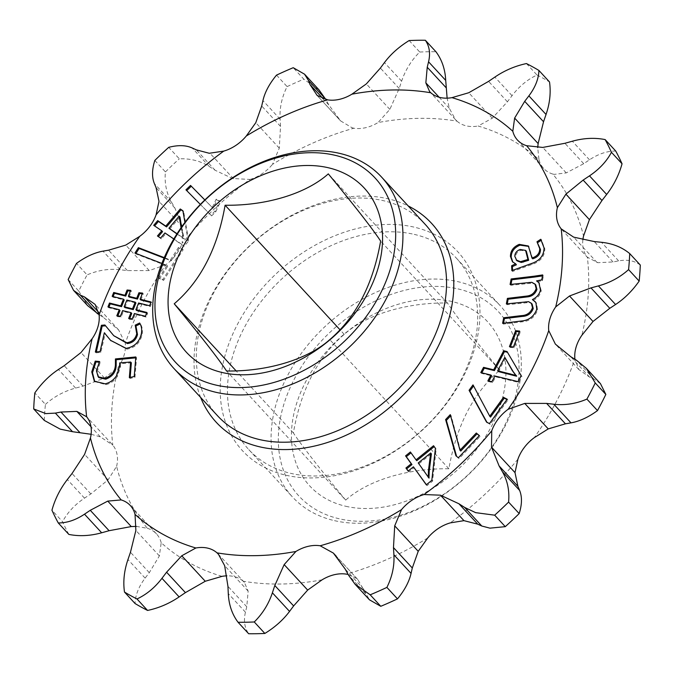 <?xml version="1.0" encoding="UTF-8"?>
<svg xmlns="http://www.w3.org/2000/svg" width="674" height="674" viewBox="0 0 674 674"><rect width="100%" height="100%" fill="white"/><g stroke="black" fill="none" stroke-linecap="round" stroke-linejoin="round"><path stroke-width="0.51" stroke-dasharray="3.37 2.53" d="M345.695 500.125C318.979 467.705 301.539 445.303 293.367 432.919C300.899 389.858 317.85 357.001 344.237 334.363C366.285 314.691 405.942 302.424 447.443 302.997C455.304 314.994 472.752 337.388 499.771 370.203C473.392 392.832 456.433 425.69 448.901 468.767C408.158 468.177 368.181 480.099 345.695 500.125L226.557 371.003M345.821 506.284A121.025 88.37 -42.7 0 0 492.003 425.361A121.025 88.37 -42.7 0 0 451.555 301.43A121.025 88.37 -42.7 0 0 305.364 382.352A121.025 88.37 -42.7 0 0 345.821 506.284M425.201 224.366A141.203 103.097 -42.7 0 0 383.102 200.616A141.203 103.097 -42.7 0 0 229.59 268.303A141.203 103.097 -42.7 0 0 217.643 415.866M200.658 397.458A146.578 107.023 137.3 0 1 241.41 253.98A146.578 107.023 137.3 0 1 387.946 198.763A146.578 107.023 137.3 0 1 408.208 205.958M414.257 234.383A141.203 103.097 137.3 0 1 456.357 258.134A141.203 103.097 137.3 0 1 444.41 405.697A141.203 103.097 137.3 0 1 290.898 473.384A141.203 103.097 137.3 0 1 248.799 449.634A141.203 103.097 137.3 0 1 260.737 302.07A141.203 103.097 137.3 0 1 414.257 234.383M286.054 475.237A146.578 107.023 -42.7 0 0 463.105 377.229A146.578 107.023 -42.7 0 0 414.114 227.13A146.578 107.023 -42.7 0 0 237.063 325.138A146.578 107.023 -42.7 0 0 286.054 475.237M458.017 288.91A135.819 99.171 137.3 0 1 503.411 427.99A135.819 99.171 137.3 0 1 339.359 518.803A135.819 99.171 137.3 0 1 293.957 379.723A135.819 99.171 137.3 0 1 458.017 288.91M334.515 520.657A141.203 103.097 -42.7 0 0 488.027 452.962A141.203 103.097 -42.7 0 0 499.965 305.406A141.203 103.097 -42.7 0 0 457.873 281.656A141.203 103.097 -42.7 0 0 304.353 349.343A141.203 103.097 -42.7 0 0 292.415 496.906A141.203 103.097 -42.7 0 0 334.515 520.657M154.826 160.429L165.416 171.912C164.346 182.949 166.394 193.042 171.541 202.192L174.911 208.081L182.502 226.86L182.25 243.179A269.288 196.623 137.3 0 1 249.936 179.461L232.538 178.5L215.107 170.252L209.37 166.579C200.566 160.985 190.548 158.398 179.318 158.82L168.719 147.345M276.517 75.126L287.107 86.601C281.816 97.166 279.483 108.025 280.098 119.197L280.527 126.417L279.289 148.162L272.481 164.363A269.288 196.623 137.3 0 1 353.833 128.22A35.949 26.244 -42.7 0 0 378.072 122.542A269.288 196.623 137.3 0 1 456.989 121.143L455.514 119.686L449.347 108.329L447.123 98.16M409.143 40.55L419.733 52.033C411.443 60.213 405.411 69.928 401.611 81.183L399.193 88.479L389.842 109.39L378.072 122.542M353.833 128.22L352.106 127.79L340.64 120.916L328.836 104.959L325.567 99.002M526.428 63.558L537.018 75.033C527.557 79.414 519.233 86.297 512.038 95.683L507.412 101.782L492.256 118.22L478.127 126.013A269.288 196.623 137.3 0 1 538.973 159.62L537.709 147.614M456.989 121.143A35.949 26.244 -42.7 0 0 466.374 125.878A35.949 26.244 -42.7 0 0 478.127 126.013M615.741 151.06C607.156 150.968 598.411 153.883 589.489 159.822L583.735 163.698L566.244 172.898L554.281 174.381L552.823 174.077A269.288 196.623 137.3 0 1 583.541 236.043M640.3 265.059C634.478 260.695 627.258 259.305 618.631 260.889L613.054 261.959L597.922 262.7L587.357 257.224A269.288 196.623 137.3 0 1 581.873 335.273M200.355 204.424L210.861 215.073L214.913 211.198L219.665 200.911L216.186 199.192L212.31 207.499L204.854 199.942M173.816 238.95L183.438 245.471L187.995 240.079L184.929 222.403M161.87 263.424L166.983 265.396L158.921 278.008L162.872 279.533L182.401 248.967L178.45 247.442L170.429 260.004L164.254 257.628M293.367 432.919L235.984 370.725M344.237 334.363L339.982 329.746M447.443 302.997L328.305 173.875M499.771 370.203L380.633 241.081M448.901 468.767L329.763 339.637M165.416 171.912A336.528 245.715 137.3 0 1 179.318 158.82M287.107 86.601A336.528 245.715 137.3 0 1 303.814 79.187L293.224 67.703M419.733 52.033A336.528 245.715 137.3 0 1 435.943 51.746M537.018 75.033A336.528 245.715 137.3 0 1 549.512 81.942M68.849 534.415A336.528 245.715 137.3 0 1 62.547 521.693L51.949 510.21M44.29 420.424A336.528 245.715 137.3 0 1 45.419 404.392L34.829 392.917M319.013 89.869L303.814 79.187M600.45 383.632L593.693 378.881L589.565 377.103L578.873 369.579L574.905 358.972A269.288 196.623 137.3 0 1 534.297 437.645M517.918 459.188A269.288 196.623 137.3 0 1 450.232 522.898M348.096 574.383L356.866 578.562L357.843 579.581L369.453 599.809M427.695 538.004A269.288 196.623 137.3 0 1 346.335 574.138M322.096 579.817A269.288 196.623 137.3 0 1 243.179 581.224L244.376 582.387L248.158 591.149L246.768 606.76L245.446 612.194C243.449 620.543 244.519 627.721 248.655 633.737M222.041 576.354A269.288 196.623 137.3 0 1 161.196 542.739L159.367 555.915L149.291 572.664L145.121 578.132C138.76 586.532 135.415 594.999 135.078 603.542M136.291 526.386L147.345 528.281A269.288 196.623 137.3 0 1 116.627 466.315L108.093 479.846L90.855 493.916L84.503 498.145C74.789 504.666 67.467 512.518 62.547 521.693M91.116 434.275L100.35 436.862L112.811 445.143A269.288 196.623 137.3 0 1 118.295 367.094L104.487 378.013L83.028 386.101L75.598 388.089C64.199 391.164 54.139 396.607 45.419 404.392M118.295 367.094A35.949 26.244 -42.7 0 0 125.263 343.386A269.288 196.623 137.3 0 1 165.871 264.714A35.949 26.244 -42.7 0 0 182.25 243.179M249.936 179.461A35.949 26.244 -42.7 0 0 272.481 164.363M538.973 159.62A35.949 26.244 -42.7 0 0 543.674 168.449A35.949 26.244 -42.7 0 0 552.823 174.077M582.884 239.725A35.949 26.244 -42.7 0 0 587.357 257.224M243.179 581.224A35.949 26.244 -42.7 0 0 226.877 575.84M161.196 542.739A35.949 26.244 -42.7 0 0 156.494 533.909A35.949 26.244 -42.7 0 0 147.345 528.281M116.627 466.315A35.949 26.244 -42.7 0 0 112.811 445.143M68.158 279.567L78.757 291.05A336.528 245.715 137.3 0 1 87.098 274.891L76.499 263.408M165.871 264.714L149.257 270.577L127.378 270.586L120.157 269.752C109.087 268.505 98.067 270.215 87.098 274.891M99.078 314.716L103.265 317.302L118.632 329.898L125.263 343.386M78.757 291.05L87.696 305.701M416.785 460.679L411.03 452.877M408.242 471L408.882 471.893L414.165 467.638M426.398 484.724L427.038 485.617L432.556 481.169L436.154 449.12L434.199 446.618M428.976 478.093L418.984 463.746L431.343 453.771M411.14 452.793L410.39 451.984M434.309 446.533L433.559 445.725M436.154 449.12L435.412 448.303M432.556 481.169L431.807 480.36M427.038 485.617L426.288 484.808M408.882 471.893L408.132 471.084M418.984 463.746L418.234 462.937M96.306 351.929L96.104 352.822L95.354 352.013M114.513 336.503L105.565 325.803M105.65 325.803L104.9 324.986M108.969 329.864L108.219 329.055M110.924 340.741L126.83 349.157C134.8 347.826 139.838 343.209 141.936 335.29C142.93 330.841 142.399 327.016 140.369 323.806L140.167 323.908M140.369 323.806L139.619 322.998M141.936 335.29L141.195 334.481M126.83 349.157L126.08 348.34M96.104 352.822L100.814 352.418L105.211 333.605M105.077 333.613L104.335 332.804M100.814 352.418L100.072 351.609M130.166 377.432L130.082 378.426L134.969 377.33L134.219 376.522M130.082 378.426L129.332 377.617M94.722 381.602L105.919 384.643C110.73 383.531 114.563 380.759 117.411 376.319L120.444 366.993L120.444 363.724L131.354 362.823M120.444 363.724L119.702 362.907M120.444 366.993L119.694 366.184M117.411 376.319L116.669 375.511M105.919 384.643L105.169 383.826M98.91 377.6L97.191 371.593L100.274 362.317L99.112 362.216M100.274 362.317L99.525 361.508M97.191 371.593L96.441 370.776M134.969 377.33L136.561 357.768L135.744 357.852M136.561 357.768L135.811 356.959M113.131 296.577L112.903 297.15L124.201 299.964M108.918 307.133L108.691 307.706L119.989 310.512M117.832 315.912L117.546 316.628L121.143 316.965L123.359 311.439L131.742 313.435M129.686 318.583L129.408 319.291L133.005 319.636L135.112 314.354L146.123 317.075L147.64 313.275L146.671 313.031M136.654 310.495L139.324 303.806L150.336 306.518L151.827 302.786L150.858 302.542M140.841 300.006L143.284 293.889L142.248 293.797M129.113 297.023L131.447 291.168L130.419 291.067M124.901 307.571L127.571 300.882L135.929 302.946M112.903 297.15L112.162 296.341M131.447 291.168L130.697 290.351M143.284 293.889L142.534 293.08M151.827 302.786L151.086 301.977M150.336 306.518L149.594 305.71M139.324 303.806L138.574 302.997M147.64 313.275L146.89 312.466M146.123 317.075L145.382 316.266M135.112 314.354L134.362 313.545M133.005 319.636L132.256 318.827M129.408 319.291L128.658 318.482M123.359 311.439L122.609 310.621M121.143 316.965L120.402 316.157M117.546 316.628L116.796 315.82M108.691 307.706L107.941 306.889M127.571 300.882L126.822 300.073M135.954 253.441L135.685 253.862L167.733 266.205L159.671 278.825L163.622 280.342L183.151 249.776L179.2 248.259L171.179 260.813L164.06 258.075M171.179 260.813L170.429 260.004M179.2 248.259L178.45 247.442M183.151 249.776L182.401 248.967M163.622 280.342L162.872 279.533M159.671 278.825L158.921 278.008M167.733 266.205L166.983 265.396M135.685 253.862L134.935 253.053M154.624 225.942L162.56 231.62M158.365 236.582L161.356 238.916L165.711 233.76L184.187 246.28L188.737 240.888L183.657 211.585L182.966 211.114M169.688 229.05L179.983 217.028M181.55 227.028L184.28 238.933L176.908 233.937M154.464 226.135L153.714 225.318M183.657 211.585L182.907 210.768M188.737 240.888L187.995 240.079M184.187 246.28L183.438 245.471M165.711 233.76L164.962 232.943M161.356 238.916L160.606 238.107M158.196 236.776L157.446 235.967M179.891 216.969L179.149 216.16M181.045 227.745L183.53 238.124L177.043 233.726M182.477 232.901L181.727 232.092M184.28 238.933L183.53 238.124M184.137 239.11L183.387 238.301M186.723 190.607L211.611 215.882L215.663 212.007L220.415 201.728L216.927 200.001L213.06 208.308L204.829 199.967M213.06 208.308L212.31 207.499M213.169 208.207L212.42 207.398M216.927 200.001L216.186 199.192M220.415 201.728L219.665 200.911M215.663 212.007L214.913 211.198M211.611 215.882L210.861 215.073M186.698 190.632L185.948 189.824M537.321 281.715L542.477 280.67L543.429 275.733L542.68 274.925M543.429 275.733L542.494 275.893M542.477 280.67L541.736 279.862M537.355 281.538L536.605 280.729M533.21 300.452L533.235 300.326C537.557 298.237 540.219 295.06 541.23 290.78L540.481 289.972M541.23 290.78L539.217 283.029M533.235 300.326L532.485 299.517M503.545 323.166L503.368 324.084L521.912 321.86C529.629 321.245 534.836 317.294 537.532 310.015L536.639 303.418L535.889 302.609M536.639 303.418L535.4 301.918M537.532 310.015L536.79 309.206M521.912 321.86L521.162 321.051M503.368 324.084L502.619 323.276M507.269 303.797L507.092 304.715L529.326 302.483L528.576 301.674M529.326 302.483L532.098 304.058M526.546 302.382L525.796 301.573M507.092 304.715L506.351 303.907M511.01 284.361L510.833 285.279L532.536 283.114L531.794 282.305M532.536 283.114L535.796 284.925M529.831 283.004L529.082 282.195M510.833 285.279L510.083 284.47M512.552 270.291L512.602 271.437L532.233 264.343C540.514 261.563 544.702 256.373 544.803 248.765L541.483 240.096M532.713 258.816L528.728 246.406M512.863 262.169L516.377 264.612M516.882 260.771L515.559 257.182C515.618 253.913 517.396 251.613 520.884 250.281L526.343 251.208M512.602 271.437L511.861 270.619M541.508 240.07L540.759 239.262M544.803 248.765L544.053 247.956M515.559 257.182L514.81 256.373M520.884 250.281L520.134 249.473M510.454 346.706L510.176 347.43L514.161 347.767L520.345 331.861L519.595 331.052M514.161 347.767L513.411 346.958M510.176 347.43L509.426 346.621M520.345 331.861L519.317 331.776M481.826 372.823L481.539 373.379L491.675 375.848M488.945 381.037L488.65 381.594L492.601 382.554L495.626 376.808L518.761 382.444L521.92 376.446L507.471 352.291M498.381 371.576L505.576 358.164M481.539 373.379L480.789 372.57M507.792 352.367L507.042 351.558M521.92 376.446L521.171 375.637M518.761 382.444L518.011 381.636M495.626 376.808L494.876 375.999M492.601 382.554L491.851 381.745M488.65 381.594L487.9 380.785M505.466 358.138L504.716 357.33M486.965 422.32L490.209 424.393L507.926 400.011L507.177 399.202M490.209 424.393L489.459 423.584M487.294 422.918L486.544 422.109M490.419 417.021L473.569 385.949M473.746 385.697L473.005 384.888M507.926 400.011L506.949 399.514M456.593 456.332L459.087 458.606L480.107 436.407L479.357 435.598M459.087 458.606L458.345 457.798M456.66 456.568L455.91 455.759M460.662 450.982L451.024 415.445L450.611 415.883M451.024 415.445L450.274 414.636M480.107 436.407L479.265 435.699M233.541 178.812L210.035 153.343M389.842 109.39L366.336 83.913M492.256 118.22L468.75 92.742M566.244 172.898L542.739 147.429M613.054 261.959L594.224 241.553M103.265 317.302L98.825 312.492M118.632 329.898L95.169 304.463M104.487 378.013L80.981 352.536M83.028 386.101L64.207 365.696M75.598 388.089L58.436 369.487M84.503 498.145L67.341 479.543M90.855 493.916L72.025 473.51M108.093 479.846L84.595 454.369M100.35 436.862L90.998 426.726M145.121 578.132L127.959 559.53M149.291 572.664L130.461 552.259M159.367 555.915L135.87 530.438M245.446 612.194L228.284 593.6M246.768 606.76L227.947 586.355M248.158 591.149L224.653 565.671M365.594 593.6L348.433 574.998M363.985 589.447L345.164 569.041M356.866 578.562L336.242 556.21M578.873 369.579L555.368 344.102M589.565 377.103L570.735 356.698M593.693 378.881L576.531 360.278M597.156 262.607L573.65 237.138M618.631 260.889L601.469 242.295M583.735 163.698L564.905 143.292M589.489 159.822L572.327 141.22M449.347 108.329L439.111 97.233M507.412 101.782L488.583 81.377M512.038 95.683L494.876 77.089M328.836 104.959L323.352 99.011M340.64 120.916L317.134 95.438M399.193 88.479L380.372 68.074M401.611 81.183L384.45 62.589M209.37 166.579L192.208 147.977M215.107 170.252L196.277 149.847M279.289 148.162L255.783 122.685M280.527 126.417L261.706 106.012M280.098 119.197L262.936 100.595M171.541 202.192L154.38 183.589M174.911 208.081L156.09 187.675M182.502 226.86L158.997 201.383M149.257 270.577L125.752 245.1M127.378 270.586L108.548 250.189M120.157 269.752L102.996 251.149M425.892 473.409L425.142 472.6M179.613 235.765L178.863 234.956M532.233 264.343L531.483 263.526M520.261 268.362L519.511 267.553M456.357 258.134L499.965 305.406M118.658 329.931L95.152 304.446M111.968 444.183L85.969 416.001M156.494 533.909L130.326 505.551M244.376 582.387L218.477 554.323M357.843 579.581L334.81 554.609M578.848 369.554L555.342 344.069M588.031 257.999L562.032 229.817M543.674 168.449L517.506 140.091M455.523 119.677L429.624 91.613M339.191 119.391L316.157 94.419M248.799 449.634L292.415 496.906M111.277 341.128L110.528 340.319M95.076 382.015L94.326 381.206M539.613 283.434L538.871 282.625M535.805 302.314L535.055 301.505M513.217 262.582L512.467 261.773M529.115 246.802L528.365 245.985"/><path stroke-width="1.01" d="M174.229 303.797C200.608 281.168 217.567 248.31 225.099 205.233C265.842 205.823 305.819 193.901 328.305 173.875C355.021 206.295 372.461 228.697 380.633 241.081C373.101 284.142 356.15 316.999 329.763 339.637C307.715 359.309 268.058 371.576 226.557 371.003C218.696 359.006 201.248 336.612 174.229 303.797L235.984 370.725M328.179 167.716A121.025 88.37 -42.7 0 0 181.997 248.639A121.025 88.37 -42.7 0 0 222.445 372.57A121.025 88.37 -42.7 0 0 368.636 291.648A121.025 88.37 -42.7 0 0 328.179 167.716M174.035 368.594L217.643 415.866A141.203 103.097 -42.7 0 0 259.743 439.616A141.203 103.097 -42.7 0 0 413.263 371.93A141.203 103.097 -42.7 0 0 425.201 224.366L381.585 177.094A141.203 103.097 137.3 0 1 369.647 324.657A141.203 103.097 137.3 0 1 216.127 392.344A141.203 103.097 137.3 0 1 174.035 368.594A141.203 103.097 137.3 0 1 185.973 221.038A141.203 103.097 137.3 0 1 339.485 153.343A141.203 103.097 137.3 0 1 381.585 177.094M408.208 205.958A146.578 107.023 137.3 0 1 430.324 360.556A146.578 107.023 137.3 0 1 259.886 446.87A146.578 107.023 137.3 0 1 200.658 397.458M215.983 385.09A135.819 99.171 -42.7 0 0 380.043 294.277A135.819 99.171 -42.7 0 0 334.641 155.197A135.819 99.171 -42.7 0 0 170.589 246.01A135.819 99.171 -42.7 0 0 215.983 385.09M156.082 214.812L158.997 201.383L156.09 187.675L154.38 183.589C151.793 177.287 151.936 169.562 154.826 160.429A336.528 245.715 137.3 0 1 168.719 147.345C178.046 144.918 185.872 145.129 192.208 147.977L196.277 149.847L209.26 153.268L223.768 151.102A35.949 26.244 -42.7 0 0 246.305 135.996A269.288 196.623 137.3 0 1 327.665 99.862A35.949 26.244 -42.7 0 0 351.904 94.183L366.336 83.913L380.372 68.074L384.45 62.589C390.735 54.164 398.966 46.826 409.143 40.55A336.528 245.715 137.3 0 1 425.345 40.263C429.473 46.22 430.543 53.398 428.554 61.806L427.232 67.24L425.842 82.851L429.624 91.613L430.821 92.776A35.949 26.244 -42.7 0 0 440.206 97.511A35.949 26.244 -42.7 0 0 451.959 97.646L468.75 92.742L488.583 81.377L494.876 77.089C504.54 70.509 515.054 66.001 526.428 63.558A336.528 245.715 137.3 0 1 538.922 70.458C538.619 78.925 535.266 87.393 528.879 95.868L524.709 101.336L514.633 118.085L512.804 131.262A35.949 26.244 -42.7 0 0 517.506 140.091A35.949 26.244 -42.7 0 0 526.655 145.719A269.288 196.623 137.3 0 1 557.373 207.685A35.949 26.244 -42.7 0 0 561.189 228.857A269.288 196.623 137.3 0 1 555.705 306.906A35.949 26.244 -42.7 0 0 548.737 330.614A269.288 196.623 137.3 0 1 508.129 409.287A35.949 26.244 -42.7 0 0 491.75 430.821A269.288 196.623 137.3 0 1 424.064 494.539A35.949 26.244 -42.7 0 0 401.519 509.637A269.288 196.623 137.3 0 1 320.167 545.78A35.949 26.244 -42.7 0 0 295.928 551.458A269.288 196.623 137.3 0 1 217.011 552.857A35.949 26.244 -42.7 0 0 195.873 547.987A269.288 196.623 137.3 0 1 135.027 514.38A35.949 26.244 -42.7 0 0 130.326 505.551A35.949 26.244 -42.7 0 0 121.177 499.923A269.288 196.623 137.3 0 1 90.459 437.957A35.949 26.244 -42.7 0 0 86.643 416.776A269.288 196.623 137.3 0 1 92.127 338.727A35.949 26.244 -42.7 0 0 99.095 315.028A269.288 196.623 137.3 0 1 139.703 236.355A35.949 26.244 -42.7 0 0 156.082 214.812A269.288 196.623 137.3 0 1 223.768 151.102M246.305 135.996L255.783 122.685L261.706 106.012L262.936 100.595C264.84 92.279 269.364 83.787 276.517 75.126A336.528 245.715 137.3 0 1 293.224 67.703L304.547 74.191L308.406 80.4L310.015 84.553L317.134 95.438L327.665 99.862M526.655 145.719L542.739 147.429L564.905 143.292L572.327 141.22C583.709 138.06 594.653 137.521 605.151 139.585A336.528 245.715 137.3 0 1 611.453 152.307C606.6 161.415 599.279 169.267 589.497 175.855L583.145 180.084L565.907 194.154L557.373 207.685M561.189 228.857L573.65 237.138L594.224 241.553L601.469 242.295C612.573 243.449 621.984 247.215 629.71 253.576A336.528 245.715 137.3 0 1 628.581 269.608C619.954 277.351 609.894 282.785 598.402 285.911L590.972 287.899L569.513 295.987L555.705 306.906M401.519 509.637L394.711 525.838L393.473 547.583L393.902 554.803C394.543 565.882 392.201 576.742 386.893 587.399L397.483 598.874C404.594 590.289 409.118 581.797 411.064 573.406L412.294 567.988L418.217 551.315L427.695 538.004A35.949 26.244 -42.7 0 1 450.232 522.898L463.965 520.657L477.723 524.153L481.792 526.023L489.964 528.155L505.281 526.655L494.682 515.18L475.65 512.653L464.63 507.421L458.893 503.748L440.459 495.188L424.064 494.539M86.643 416.776L76.844 411.393L60.946 412.041L55.369 413.111L45.84 413.6L33.7 408.941L44.29 420.424L60.146 429.111L72.531 431.705L91.116 434.275M458.345 457.798L479.357 435.598L476.299 433.028L459.997 450.249L450.274 414.636L445.607 419.565L455.91 455.759L458.345 457.798M489.459 423.584L507.177 399.202L503.512 397.348L489.771 416.262L473.005 384.888L469.07 390.297L486.544 422.109L489.459 423.584M483.544 367.338L480.789 372.57L490.925 375.039L487.9 380.785L491.851 381.745L494.876 375.999L518.011 381.636L521.171 375.637L507.042 351.558L503.722 350.75L493.68 369.799L483.544 367.338L484.294 368.147L481.826 372.823M513.411 346.958L519.595 331.052L515.618 330.715L509.426 346.621L513.411 346.958M511.633 265.767L511.861 270.619L531.483 263.526C539.764 260.754 543.952 255.564 544.053 247.956L540.759 239.262L536.976 241.781L540.455 249.431C540.514 253.854 538.147 256.912 533.37 258.589L532.713 258.816L531.963 258.007L528.365 245.985L519.224 244.359C513.394 246.861 510.471 250.888 510.445 256.423L512.467 261.773L515.635 263.804L511.633 265.767L512.375 266.584L512.552 270.291M536.976 241.781L539.714 248.613C539.764 253.045 537.405 256.095 532.62 257.771L531.963 258.007M534.103 276.197L511.145 278.96L510.083 284.47L531.794 282.305L535.046 284.116L536.167 288.607C534.482 293.232 531.188 295.734 526.268 296.122L507.404 298.388L506.351 303.907L528.576 301.674L531.356 303.249L532.502 307.715C530.573 312.744 526.908 315.381 521.508 315.617L503.68 317.757L502.619 323.276L521.162 321.051C528.879 320.436 534.086 316.485 536.79 309.206L535.889 302.609L532.485 299.517C536.807 297.428 539.478 294.243 540.481 289.972L538.871 282.625L536.571 280.906L541.736 279.862L542.68 274.925L534.103 276.197L534.853 277.006L511.895 279.769L511.145 278.96M204.854 199.942L190.54 185.434L185.948 189.824L200.355 204.424M184.929 222.403L182.907 210.768L180.253 208.974L165.787 226.102L157.691 220.617L153.714 225.318L161.811 230.811L157.446 235.967L160.606 238.107L164.962 232.943L173.816 238.95M164.254 257.628L138.381 247.661L134.935 253.053L161.87 263.424M113.704 292.474L112.162 296.341L123.452 299.146L120.781 305.844L109.483 303.03L107.941 306.889L119.239 309.703L116.796 315.82L120.402 316.157L122.609 310.621L130.992 312.626L128.658 318.482L132.256 318.827L134.362 313.545L145.382 316.266L146.89 312.466L135.904 309.686L138.574 302.997L149.594 305.71L151.086 301.977L140.091 299.197L142.534 293.08L138.937 292.743L136.721 298.27L128.363 296.206L130.697 290.351L127.1 290.014L124.993 295.288L113.704 292.474L114.445 293.291L113.131 296.577M129.332 377.617L134.219 376.522L135.811 356.959L115.431 358.93L115.422 364.482C115.229 371.239 111.741 375.873 104.959 378.384L98.16 376.791L96.441 370.776L99.525 361.508L95.219 361.121L91.748 371.896L94.326 381.206L105.169 383.826C109.988 382.722 113.813 379.951 116.669 375.511L119.694 366.184L119.702 362.907L130.604 362.014L129.332 377.617M101.412 325.289L95.354 352.013L100.072 351.609L104.335 332.804L110.528 340.319L126.08 348.34C134.05 347.017 139.088 342.4 141.195 334.481C142.18 330.033 141.658 326.199 139.619 322.998L135.204 325.154L136.738 333.731C135.381 339.064 132.02 342.063 126.653 342.737L113.763 335.694L104.9 324.986L101.412 325.289L102.162 326.098L96.306 351.929M410.39 451.984L405.571 455.868L411.216 463.754L405.933 468.017L408.132 471.084L413.415 466.821L426.288 484.808L431.807 480.36L435.412 448.303L433.559 445.725L416.035 459.862L410.39 451.984M451.959 97.646A269.288 196.623 137.3 0 1 512.804 131.262M351.904 94.183A269.288 196.623 137.3 0 1 430.821 92.776M339.982 329.746L225.099 205.233M548.737 330.614L555.368 344.102L570.735 356.698L576.531 360.278L586.304 368.299L595.243 382.95A336.528 245.715 137.3 0 1 586.902 399.109C576.034 403.768 565.014 405.478 553.843 404.248L546.622 403.414L524.743 403.423L508.129 409.287M491.75 430.821L491.498 447.14L499.089 465.919L502.459 471.808C507.589 480.865 509.628 490.958 508.584 502.088A336.528 245.715 137.3 0 1 494.682 515.18M386.893 587.399A336.528 245.715 137.3 0 1 370.186 594.813L354.987 584.131L348.433 574.998L345.164 569.041L333.36 553.084L320.167 545.78M295.928 551.458L284.158 564.61L274.807 585.521L272.389 592.817C268.648 603.988 262.607 613.702 254.267 621.967A336.528 245.715 137.3 0 1 238.057 622.254C232.109 614.334 228.848 604.78 228.284 593.6L227.947 586.355L224.653 565.671L218.477 554.323L217.011 552.857M195.873 547.987L181.744 555.78L166.588 572.218L161.962 578.317C154.843 587.644 146.511 594.527 136.982 598.967A336.528 245.715 137.3 0 1 124.488 592.058C122.971 581.62 124.126 570.777 127.959 559.53L130.461 552.259L135.87 530.438L135.027 514.38M121.177 499.923L107.756 501.102L90.265 510.302L84.511 514.178C75.665 520.092 66.92 523.007 58.259 522.94A336.528 245.715 137.3 0 1 51.949 510.21C54.99 499.131 60.121 488.911 67.341 479.543L72.025 473.51L84.595 454.369L90.459 437.957M33.7 408.941A336.528 245.715 137.3 0 1 34.829 392.917C41.636 383.194 49.505 375.384 58.436 369.487L64.207 365.696L80.981 352.536L92.127 338.727M447.123 98.16L445.716 80.4C445.177 69.304 441.917 59.75 435.943 51.746L425.345 40.263M537.709 147.614L538.13 143.562L543.539 121.741L546.041 114.47C549.858 103.316 551.02 92.473 549.512 81.942L538.922 70.458M605.151 139.585L615.741 151.06A336.528 245.715 137.3 0 1 622.051 163.79L611.453 152.307M629.71 253.576L640.3 265.059A336.528 245.715 137.3 0 1 639.171 281.083L628.581 269.608M595.243 382.95L605.842 394.433A336.528 245.715 137.3 0 1 597.501 410.592L586.902 399.109M508.584 502.088L519.174 513.571A336.528 245.715 137.3 0 1 505.281 526.655M397.483 598.874A336.528 245.715 137.3 0 1 380.776 606.297L370.186 594.813M254.267 621.967L264.857 633.45A336.528 245.715 137.3 0 1 248.655 633.737L238.057 622.254M136.982 598.967L147.572 610.442A336.528 245.715 137.3 0 1 135.078 603.542L124.488 592.058M58.259 522.94L68.849 534.415C79.254 536.487 90.198 535.94 101.673 532.78L109.095 530.708L131.262 526.571L136.291 526.386M325.904 99.617L319.013 89.869L304.547 74.191M582.884 239.725A35.949 26.244 -42.7 0 1 583.541 236.043L589.405 219.631L601.975 200.49L606.659 194.457C613.837 185.173 618.959 174.954 622.051 163.79M574.905 358.972A35.949 26.244 -42.7 0 1 581.873 335.273L593.019 321.464L609.793 308.304L615.564 304.513C624.427 298.675 632.296 290.873 639.171 281.083M605.842 394.433L600.45 383.632L586.304 368.299M519.174 513.571C522.064 504.506 522.207 496.78 519.62 490.411L517.91 486.325L515.003 472.617L517.918 459.188A35.949 26.244 -42.7 0 1 534.297 437.645L548.248 428.9L565.452 423.811L571.004 422.851C579.539 421.343 588.368 417.257 597.501 410.592M354.987 584.131L369.453 599.809L380.776 606.297M264.857 633.45C274.967 627.241 283.198 619.895 289.55 611.411L293.628 605.926L307.664 590.087L322.096 579.817A35.949 26.244 -42.7 0 1 346.335 574.138L348.096 574.383M147.572 610.442C158.853 608.041 169.368 603.533 179.124 596.911L185.417 592.623L205.25 581.258L222.041 576.354A35.949 26.244 -42.7 0 1 226.877 575.84M99.095 315.028L95.152 304.446L84.435 296.897L80.307 295.119L73.55 290.368L68.158 279.567A336.528 245.715 137.3 0 1 76.499 263.408C85.556 256.777 94.385 252.691 102.996 251.149L108.548 250.189L125.752 245.1L139.703 236.355M73.55 290.368L87.696 305.701L99.078 314.716M411.03 452.877L406.321 456.686L411.966 464.563L406.683 468.826L408.242 471M413.415 466.821L426.398 484.724M434.199 446.618L416.785 460.679L416.035 459.862M430.593 452.962L431.411 453.863L429.22 471.151L428.976 478.093L418.234 462.937L430.661 453.054L428.47 470.334L428.226 477.276M406.321 456.686L405.571 455.868M406.683 468.826L405.933 468.017M411.966 464.563L411.216 463.754M431.411 453.863L430.661 453.054M429.22 471.151L428.47 470.334M429.144 477.95L428.403 477.133M105.565 325.803L102.162 326.098M140.167 323.908L135.946 325.963L137.488 334.54C136.131 339.873 132.77 342.881 127.394 343.555L126.653 342.737M127.394 343.555L113.763 335.694M137.488 334.54L136.738 333.731M135.946 325.963L135.204 325.154M104.462 332.796L106.804 335.871M107.554 336.688L110.924 340.741M130.604 362.014L131.354 362.823L130.166 377.432M99.112 362.216L95.969 361.93L92.498 372.714L91.748 371.896M92.498 372.714L94.722 381.602M95.969 361.93L95.219 361.121M135.744 357.852L116.172 359.748L116.172 365.3C115.979 372.048 112.491 376.682 105.708 379.192L104.959 378.384M105.708 379.192L98.91 377.6L98.16 376.791M116.172 365.3L115.422 364.482M116.172 359.748L115.431 358.93M123.452 299.146L124.201 299.964L121.531 306.653L110.233 303.839L108.918 307.133M119.239 309.703L119.989 310.512L117.832 315.912M130.992 312.626L131.742 313.435L129.686 318.583M146.671 313.031L136.654 310.495L135.904 309.686M150.858 302.542L140.841 300.006L140.091 299.197M142.248 293.797L139.678 293.552L137.471 299.088L129.113 297.023L128.363 296.206M130.419 291.067L127.849 290.823L125.743 296.097L114.445 293.291M135.179 302.137L135.929 302.946L133.258 309.636L124.901 307.571L124.151 306.763L126.822 300.073L135.179 302.137L132.508 308.827L124.151 306.763M125.743 296.097L124.993 295.288M127.849 290.823L127.1 290.014M137.471 299.088L136.721 298.27M139.678 293.552L138.937 292.743M110.233 303.839L109.483 303.03M121.531 306.653L120.781 305.844M133.258 309.636L132.508 308.827M164.06 258.075L139.13 248.47L138.381 247.661M139.13 248.47L135.954 253.441M182.966 211.114L181.003 209.782L166.537 226.911L158.441 221.426L154.624 225.942M161.811 230.811L162.56 231.62L158.365 236.582M176.908 233.937L168.938 228.242L179.149 216.16L179.983 217.028L181.55 227.028M158.441 221.426L157.691 220.617M166.537 226.911L165.787 226.102M181.003 209.782L180.253 208.974M179.242 216.219L181.045 227.745M177.043 233.726L168.938 228.242M204.829 199.967L190.54 185.434M191.281 186.243L186.723 190.607M542.494 275.893L534.853 277.006M539.217 283.029L536.571 280.906M535.4 301.918L532.46 299.644M531.356 303.249L532.098 304.058L533.244 308.532C531.323 313.562 527.658 316.19 522.257 316.426L504.43 318.575L503.545 323.166M504.43 318.575L503.68 317.757M522.257 316.426L521.508 315.617M533.244 308.532L532.502 307.715M535.046 284.116L535.796 284.925L536.917 289.416C535.232 294.041 531.938 296.543 527.017 296.939L508.154 299.197L507.269 303.797M508.154 299.197L507.404 298.388M527.017 296.939L526.268 296.122M536.917 289.416L536.167 288.607M511.895 279.769L511.01 284.361M541.483 240.096L537.726 242.589L537.186 242M528.728 246.406L519.974 245.168C514.144 247.67 511.221 251.697 511.195 257.232L512.863 262.169M515.635 263.804L516.394 264.798L512.375 266.584M525.594 250.399L526.343 251.208L528.677 260.29L521.255 262.481L516.882 260.771L514.81 256.373C514.869 253.104 516.646 250.795 520.134 249.473L525.594 250.399L527.927 259.482L520.513 261.672L516.132 259.962M516.394 264.798L515.644 263.989M511.195 257.232L510.445 256.423M519.974 245.168L519.224 244.359M533.37 258.589L532.62 257.771M540.455 249.431L539.714 248.613M523.125 262.169L522.375 261.352M528.677 260.29L527.927 259.482M521.255 262.481L520.513 261.672M519.317 331.776L516.36 331.524L510.454 346.706M516.36 331.524L515.618 330.715M490.925 375.039L491.675 375.848L488.945 381.037M507.471 352.291L504.472 351.558L494.43 370.616L484.294 368.147M504.826 357.355L512.948 371.273L516.554 376.21L498.381 371.576L497.639 370.767L504.826 357.355L512.198 370.464L515.804 375.401L497.639 370.767M494.43 370.616L493.68 369.799M504.472 351.558L503.722 350.75M512.948 371.273L512.198 370.464M516.646 376.016L515.905 375.207M516.554 376.21L515.804 375.401M473.569 385.949L469.82 391.105L486.965 422.32M469.82 391.105L469.07 390.297M506.949 399.514L504.262 398.166L490.52 417.071L489.669 416.212M490.52 417.071L489.771 416.262M504.262 398.166L503.512 397.348M450.611 415.883L446.356 420.374L456.593 456.332M446.356 420.374L445.607 419.565M479.265 435.699L477.049 433.837L460.746 451.058L459.912 450.173M460.746 451.058L459.997 450.249M477.049 433.837L476.299 433.028M481.792 526.023L464.63 507.421M97.469 313.722L80.307 295.119M98.825 312.492L84.435 296.897M90.998 426.726L76.844 411.393M79.776 432.447L60.946 412.041M72.531 431.705L55.369 413.111M131.262 526.571L107.756 501.102M109.095 530.708L90.265 510.302M101.673 532.78L84.511 514.178M205.25 581.258L181.744 555.78M185.417 592.623L166.588 572.218M179.124 596.911L161.962 578.317M336.242 556.21L333.36 553.084M307.664 590.087L284.158 564.61M293.628 605.926L274.807 585.521M289.55 611.411L272.389 592.817M477.723 524.153L458.893 503.748M463.965 520.657L440.459 495.188M418.217 551.315L394.711 525.838M412.294 567.988L393.473 547.583M411.064 573.406L393.902 554.803M571.004 422.851L553.843 404.248M565.452 423.811L546.622 403.414M548.248 428.9L524.743 403.423M515.003 472.617L491.498 447.14M517.91 486.325L499.089 465.919M519.62 490.411L502.459 471.808M615.564 304.513L598.402 285.911M609.793 308.304L590.972 287.899M593.019 321.464L569.513 295.987M606.659 194.457L589.497 175.855M601.975 200.49L583.145 180.084M589.405 219.631L565.907 194.154M546.041 114.47L528.879 95.868M543.539 121.741L524.709 101.336M538.13 143.562L514.633 118.085M445.716 80.4L428.554 61.806M446.053 87.645L427.232 67.24M439.111 97.233L425.842 82.851M325.567 99.002L308.406 80.4M323.352 99.011L310.015 84.553M510.808 374.592L510.066 373.775"/></g></svg>
